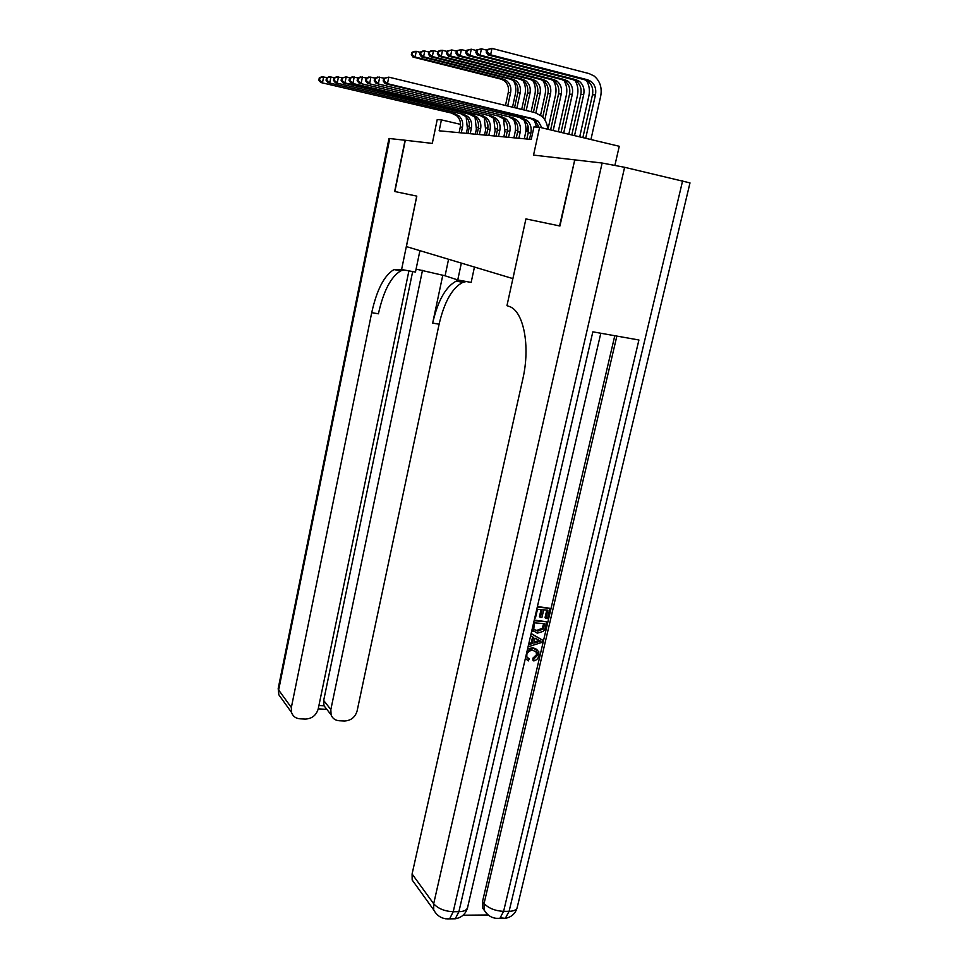 <?xml version="1.0" encoding="UTF-8"?>
<svg xmlns="http://www.w3.org/2000/svg" width="968" height="968" viewBox="0 0 968 968"><rect width="100%" height="100%" fill="white"/><g stroke="black" fill="none" stroke-linecap="round" stroke-linejoin="round"><path stroke-width="1.45" d="M614.922 165.226L619.266 146.289L539.624 127.292L533.973 126.856L531.226 139.428L439.157 130.801L441.42 119.887L437.221 119.572L432.297 143.397L405.072 140.239L394.654 191.495L416.736 196.105L401.599 269.515L393.964 269.576C384.211 275.432 376.794 289.795 371.724 312.652L291.344 707.511L291.513 712.412C292.868 716.296 295.688 718.438 299.983 718.813L305.283 719.079C311.926 718.752 316.233 715.364 318.218 708.915L408.907 270.871M512.919 278.59L525.926 218.901L559.564 225.931L574.75 159.914M512.81 278.578L406.403 246.598L416.809 196.117L394.871 191.531L405.302 140.275M539.624 127.292L533.537 155.098L574.375 159.829M469.371 126.421L467.713 126.034M460.55 124.364L441.42 119.887M528.407 131.479L525.806 131.261M517.819 130.595L515.399 130.402M507.547 129.748L505.284 129.567M497.576 128.925L495.471 128.756M487.896 128.127L485.936 127.97M478.494 127.352L476.679 127.195M525.926 218.901L506.966 305.67L508.805 306.299C523.434 310.28 530.67 345.636 522.732 379.42L412.09 873.983L433.676 903.749L602.132 163.035L574.762 159.865L559.94 226.004L526.035 218.925M461.288 132.882L462.474 127.207C463.249 122.706 462.111 118.967 459.038 116.003L454.948 113.861L320.747 82.51L454.948 113.861M459.098 132.677L460.284 127.026C461.058 122.537 459.909 118.81 456.848 115.858L452.77 113.716M466.14 116.862L467.375 128.345L466.322 133.354M319.283 77.827L318.835 80.138L319.549 80.138L319.997 77.827L319.283 77.827L321.848 76.75L327.172 77.597M465.003 114.793L465.947 116.475M319.997 77.827L323.639 76.762L322.526 82.546L319.549 80.138M318.835 80.138L320.747 82.51M513.451 80.586C515.702 84.627 516.355 89.02 515.412 93.739L512.52 107.182M505.49 105.476L508.273 92.492C509.107 87.495 507.728 83.538 504.134 80.598L501.013 79.134L413.021 57.076L415.115 57.015L412.174 54.668L412.634 52.393L411.811 52.429L411.352 54.692L412.174 54.668M504.461 121.266L505.114 118.229M507.728 106.02L510.62 92.565C511.467 87.543 510.088 83.563 506.482 80.622L503.348 79.158L415.115 57.015L416.264 51.328L420.185 52.32M411.811 52.429L414.171 51.413L416.264 51.328L412.634 52.393M411.352 54.692L413.021 57.076M416.083 269.104L445.086 275.783L457.755 279.946L471.15 282.438L474.453 267.047M419.918 250.664L415.466 272.081L401.599 269.515M388.979 138.472L405.072 140.239M461.349 263.102L457.755 279.946M422.484 270.362L330.838 709.58L331.092 714.832C332.472 718.425 335.182 720.41 339.199 720.749L344.378 721.003C350.876 720.688 355.123 717.336 357.107 710.96L439.109 324.207C444.312 301.847 452.213 287.895 462.801 282.341L466.286 281.531M459.691 280.309L456.218 281.119C445.716 286.697 437.863 300.697 432.672 323.094L442.812 275.094M318.92 705.527L323.99 705.793L323.675 700.457L330.838 709.58M412.671 271.572L323.675 700.457M404.031 269.963L400.788 270.846C390.951 276.666 383.485 290.993 378.403 313.801L371.724 312.652M527.318 657.708L529.218 658.905L528.298 660.914L525.382 658.385M526.12 659.523L525.273 658.833M527.584 648.899L532.848 647.713L536.986 649.431M527.161 650.726L533.767 648.463L538.752 651.452L539.007 655.639C538.269 658.482 536.538 660.249 533.804 660.926L532.884 660.164L532.957 658.095L536.562 654.67L535.994 651.246M531.154 633.508L542.467 640.09L541.923 642.401L528.056 646.83M528.818 643.587L531.226 642.885L532.618 636.908M537.409 606.561L549.897 608.279L547.489 618.576L545.94 618.455L545.008 617.741L546.787 610.106M545.94 618.455L547.864 610.203L543.714 609.84L541.923 617.536L540.362 617.403L539.43 616.689L541.076 609.61M463.14 915.196L487.654 914.99M486.287 913.139L482.657 908.105L482.524 901.535L484.073 903.507L616.858 336.09M614.789 335.727L482.524 901.535M532.908 631.402L531.843 630.531M534.263 620.077L546.751 621.759L544.79 629.297L543.338 631.342L537.3 633.169L531.976 629.95M602.132 163.035L624.614 167.295L689.99 182.904L517.154 907.657C516.38 909.968 513.706 911.19 509.107 911.311L682.634 180.762M500.444 917.87L505.332 918.317L509.107 911.311L503.602 911.36L638.916 339.998L592.839 331.83L458.905 911.687L453.23 911.723C444.566 911.275 438.044 908.613 433.676 903.749L433.724 909.92C437.197 916.321 442.497 919.298 449.6 918.85L445.437 918.777M416.192 885.575L412.162 879.972L412.09 873.983M540.362 617.403L542.153 609.707L537.47 609.295L535.461 617.947L534.772 617.886M537.264 607.166L549.897 608.279M534.118 620.706L546.751 621.759M534.324 622.823L533.779 629.369L537.809 631.124L543.193 629.031L544.718 623.682L534.324 622.823M533.997 629.636L536.877 630.386L542.261 628.305L543.641 623.598M537.809 631.124L536.877 630.386M543.193 629.031L542.261 628.305M544.028 626.647L543.096 625.921M528.564 644.676L532.146 643.623L533.586 637.428L530.609 635.855M531.105 633.701L542.467 640.09M538.389 639.945L535.001 638.166L533.852 643.127L540.652 641.131L538.389 639.945M532.146 643.623L531.226 642.885M534.106 642.038L539.273 640.514M533.804 660.926L533.876 658.857L537.482 655.433L537.361 652.747L533.295 650.508C530.186 650.109 528.008 651.464 526.774 654.598L526.907 657.03L529.218 658.905M537.482 655.433L536.562 654.67M533.876 658.857L532.957 658.095M533.767 648.463L532.848 647.713M470.206 133.717L471.416 127.957C472.215 123.396 471.053 119.608 467.955 116.608L463.817 114.43L327.971 82.643L463.817 114.43M467.955 133.499L469.165 127.776C469.952 123.226 468.802 119.451 465.705 116.45L461.579 114.284M475.046 117.285L476.377 129.119L475.3 134.189M326.494 77.888L326.047 80.223L326.773 80.235L327.232 77.888L326.494 77.888L329.096 76.787L334.577 77.67M473.957 115.313L474.949 117.067M327.232 77.888L330.935 76.799L329.81 82.667L326.773 80.235M326.047 80.223L327.971 82.643M479.378 134.576L480.624 128.744C481.423 124.11 480.261 120.262 477.139 117.213L472.953 115.01L335.4 82.776L472.953 115.01M477.067 134.358L478.289 128.538C479.099 123.928 477.938 120.105 474.816 117.067L470.642 114.865M484.218 117.721L485.634 129.906L484.532 135.06M333.936 77.936L333.476 80.32L334.226 80.332L334.686 77.948L333.936 77.936L336.549 76.835L342.2 77.742M483.165 115.845L484.206 117.697L479.971 115.458L343.071 82.909L345.019 82.933L341.898 80.429L342.369 78.009L341.595 77.997L341.123 80.417L341.898 80.429M334.686 77.948L338.449 76.847L337.3 82.8L334.226 80.332M333.476 80.32L335.4 82.776M488.828 135.459L490.086 129.543C490.909 124.836 489.748 120.939 486.577 117.854L482.342 115.615L345.019 82.933L346.205 76.883L350.065 77.815M486.432 135.23L487.69 129.337C488.513 124.654 487.352 120.77 484.194 117.697L486.577 117.854M493.668 118.181L495.156 130.728L494.031 135.944M341.595 77.997L346.205 76.883L342.369 78.009M341.123 80.417L343.071 82.909M498.544 136.367L499.827 130.365C500.674 125.598 499.5 121.641 496.306 118.507L492.022 116.233L350.973 83.042L492.022 116.233M496.088 136.137L497.37 130.16C498.205 125.404 497.032 121.46 493.849 118.338L489.578 116.075M503.384 118.665L504.957 131.563L503.82 136.863M349.484 78.069L349.012 80.513L349.811 80.525L350.295 78.069L349.484 78.069L352.171 76.92L358.184 77.9M350.295 78.069L354.191 76.932L352.981 83.079L349.811 80.525M349.012 80.513L350.973 83.042M522.986 80.538C525.321 84.676 525.999 89.165 525.031 94.017L521.691 109.408M517.819 127.304L517.118 130.535M514.553 107.666L517.771 92.759C518.618 87.689 517.227 83.672 513.609 80.695L510.451 79.207L421.443 56.834L423.585 56.773L420.608 54.39L421.08 52.078L420.221 52.115L419.761 54.414L420.608 54.39M514.141 120.782L514.649 118.447M516.851 108.234L520.179 92.819C521.038 87.737 519.647 83.708 516.005 80.719L512.846 79.231L423.585 56.773L424.758 51.002L428.836 52.03M420.221 52.115L422.617 51.086L424.758 51.002L421.08 52.078M419.761 54.414L421.443 56.834M532.787 80.501C535.207 84.712 535.909 89.322 534.917 94.307L531.13 111.695M528.008 126.034L526.846 131.345M523.87 109.928L527.524 93.025C528.395 87.882 527.003 83.805 523.337 80.792L520.143 79.279L430.107 56.592L432.321 56.519L429.296 54.099L429.768 51.752L428.897 51.788L428.413 54.123L429.296 54.099M526.229 110.509L530.016 93.085C530.887 87.931 529.484 83.841 525.818 80.816L522.611 79.303L432.321 56.519L433.519 50.663L437.766 51.74M428.897 51.788L431.304 50.747L433.519 50.663L429.768 51.752M428.413 54.123L430.107 56.592M542.879 80.477C545.383 84.773 546.109 89.48 545.081 94.598L540.567 115.228M538.377 125.247L537.954 127.159M533.441 112.252L537.567 93.303C538.462 88.088 537.058 83.95 533.356 80.888L530.125 79.364L439.036 56.325L441.299 56.265L438.238 53.797L438.722 51.425L437.814 51.461L437.33 53.833L438.238 53.797M535.873 112.869L540.132 93.364C541.027 88.136 539.612 83.986 535.897 80.913L532.666 79.376L441.299 56.265L442.521 50.312L446.95 51.437M437.814 51.461L440.246 50.396L442.521 50.312L438.722 51.425M437.33 53.833L439.036 56.325M553.273 80.441C555.862 84.833 556.612 89.649 555.547 94.9L547.985 129.276M542.745 117.164L547.912 93.581C548.82 88.294 547.404 84.095 543.665 80.997L540.41 79.437L448.22 56.059L450.568 55.987L447.458 53.494L447.954 51.086L447.01 51.122L446.514 53.53L447.458 53.494M544.803 119.826L550.538 93.654C551.457 88.342 550.042 84.131 546.291 81.022L543.024 79.461L450.568 55.987L451.814 49.949L456.424 51.135M447.01 51.122L451.814 49.949L447.954 51.086M446.514 53.53L448.22 56.059M508.563 137.299L509.87 131.212C510.741 126.372 509.555 122.355 506.324 119.173L501.993 116.874L359.116 83.188L501.993 116.874M506.022 137.069L507.329 130.995C508.188 126.179 507.014 122.174 503.784 119.003L499.476 116.717M513.403 119.161C515.46 123.299 516.017 127.715 515.061 132.434L513.899 137.807M357.64 78.13L357.144 80.622L357.978 80.634L358.462 78.142L357.64 78.13L360.338 76.968L366.557 77.972M358.462 78.142L362.419 76.98L361.197 83.224L357.978 80.634M357.144 80.622L359.116 83.188M563.981 80.417C566.643 84.894 567.429 89.83 566.328 95.215L558.246 131.733M550.611 129.906L558.56 93.872C559.492 88.499 558.064 84.252 554.277 81.094L550.986 79.521L457.695 55.781L460.115 55.72L456.956 53.18L457.465 50.723L456.497 50.76L455.988 53.216L456.956 53.18M553.188 130.523L561.271 93.944C562.202 88.56 560.774 84.289 556.987 81.118L553.684 79.545L460.115 55.72L461.385 49.586L466.189 50.82M456.497 50.76L461.385 49.586L457.465 50.723M455.988 53.216L457.695 55.781M518.872 138.267L520.215 132.084C521.099 127.171 519.913 123.093 516.646 119.863L512.266 117.527L367.525 83.333L512.266 117.527M516.271 138.025L517.602 131.866C518.485 126.965 517.287 122.912 514.032 119.693L509.664 117.37M523.736 119.693C525.878 123.928 526.459 128.466 525.467 133.318L524.281 138.775M366.049 78.202L365.541 80.731L366.4 80.743L366.896 78.202L366.049 78.202L368.772 77.016L375.197 78.057M366.896 78.202L370.925 77.029L369.667 83.369L366.4 80.743M365.541 80.731L367.525 83.333M575.016 80.404C577.763 84.966 578.574 90.012 577.436 95.542L568.821 134.25M561.041 132.398L569.523 94.174C570.479 88.729 569.039 84.397 565.227 81.203L561.888 79.606L467.471 55.503L469.964 55.43L466.745 52.853L467.266 50.36L466.274 50.396L465.753 52.889L466.745 52.853M563.703 133.027L572.318 94.247C573.274 88.778 571.846 84.446 568.01 81.227L564.671 79.63L469.964 55.43L471.259 49.199L476.268 50.493M466.274 50.396L471.259 49.199L467.266 50.36M465.753 52.889L467.471 55.503M529.52 139.271L530.887 132.991C531.795 127.994 530.597 123.868 527.294 120.577L522.865 118.205L376.213 83.49L522.865 118.205M526.822 139.017L528.189 132.761C529.085 127.788 527.887 123.674 524.596 120.395L520.179 118.035M374.725 78.263L374.217 80.84L375.1 80.852L375.608 78.275L374.725 78.263L377.484 77.065L384.127 78.154M534.384 120.25L536.526 127.05M375.608 78.275L379.71 77.077L378.428 83.526L375.1 80.852M374.217 80.84L376.213 83.49M586.402 80.392C589.222 85.039 590.056 90.206 588.895 95.868L579.711 136.851M571.798 134.963L580.824 94.489C581.804 88.947 580.364 84.567 576.505 81.312L573.129 79.691L477.551 55.212L480.128 55.14L476.861 52.514L477.393 49.985L476.365 50.021L475.832 52.55L476.861 52.514M574.532 135.617L583.704 94.562C584.684 89.008 583.244 84.603 579.372 81.348L575.996 79.715L480.128 55.14L481.459 48.811L486.674 50.154M476.365 50.021L481.459 48.811L477.393 49.985M475.832 52.55L477.551 55.212M539.043 127.244L535.498 121.133L531.033 118.737L385.179 83.647L387.466 83.684L384.078 80.961L384.611 78.347L383.691 78.335L383.171 80.949L384.078 80.961M541.911 127.837L538.269 121.315L533.791 118.907L387.466 83.684L388.773 77.138L535.159 112.675L541.729 116.172C545.335 119.536 547.331 123.88 547.743 129.228M383.691 78.335L388.773 77.138L384.611 78.347M383.171 80.949L385.179 83.647M486.783 49.646L486.238 52.211L487.291 52.175L487.836 49.598L486.783 49.646L491.974 48.4L589.064 73.592L594.049 75.976C600.003 80.937 602.217 87.689 600.692 96.219L590.928 139.525M582.869 137.601L592.476 94.803C593.481 89.189 592.029 84.724 588.133 81.433L584.72 79.787L487.957 54.91L490.619 54.825L487.291 52.175M585.688 138.279L595.453 94.888C596.457 89.25 595.005 84.773 591.097 81.457L587.673 79.812L490.619 54.825L491.974 48.4L487.836 49.598M486.238 52.211L487.957 54.91M460.284 127.026L462.474 127.207M508.273 92.492L510.62 92.565M501.013 79.134L503.348 79.158M432.672 323.094L439.109 324.207M389.777 138.472L278.651 690.015L291.344 707.511M282.184 699.44L278.832 694.794L278.239 688.381M448.571 259.267L445.086 275.783M624.614 167.295L453.23 911.723L449.6 918.85L455.262 918.789L458.905 911.687C463.878 911.541 466.77 910.198 467.556 907.669L600.801 333.246M517.154 907.657C515.399 913.635 511.455 917.192 505.332 918.317L499.851 918.366L503.602 911.36C495.168 910.912 488.659 908.299 484.073 903.507L484.206 910.089C487.799 916.139 493.014 918.898 499.851 918.366L495.459 918.293M451.209 918.826L455.262 918.789C461.675 917.652 465.765 913.949 467.556 907.669M537.724 641.99L536.804 641.24M469.165 127.776L471.416 127.957M478.289 128.538L480.624 128.744M487.69 129.337L490.086 129.543M479.971 115.458L482.342 115.615M497.37 130.16L499.827 130.365M517.771 92.759L520.179 92.819M510.451 79.207L512.846 79.231M527.524 93.025L530.016 93.085M520.143 79.279L522.611 79.303M537.567 93.303L540.132 93.364M530.125 79.364L532.666 79.376M547.912 93.581L550.538 93.654M540.41 79.437L543.024 79.461M507.329 130.995L509.87 131.212M558.56 93.872L561.271 93.944M550.986 79.521L553.684 79.545M517.602 131.866L520.215 132.084M569.523 94.174L572.318 94.247M561.888 79.606L564.671 79.63M528.189 132.761L530.887 132.991M580.824 94.489L583.704 94.562M573.129 79.691L575.996 79.715M531.033 118.737L533.791 118.907M592.476 94.803L595.453 94.888M584.72 79.787L587.673 79.812M456.848 115.858L459.038 116.003M504.134 80.598L506.482 80.622M456.218 281.119L462.801 282.341M400.788 270.846L393.964 269.576M323.941 705.648L331.092 714.832M388.991 138.448L278.191 688.587L278.832 694.794L291.513 712.412M318.23 708.891L326.821 709.35M482.657 908.105L484.206 910.089M412.162 879.972L433.724 909.92M536.441 651.996L537.361 652.747M465.705 116.45L467.955 116.608M474.816 117.067L477.139 117.213M493.849 118.338L496.306 118.507M513.609 80.695L516.005 80.719M523.337 80.792L525.818 80.816M533.356 80.888L535.897 80.913M543.665 80.997L546.291 81.022M503.784 119.003L506.324 119.173M554.277 81.094L556.987 81.118M514.032 119.693L516.646 119.863M565.227 81.203L568.01 81.227M524.596 120.395L527.294 120.577M576.505 81.312L579.372 81.348M535.498 121.133L538.269 121.315M588.133 81.433L591.097 81.457"/></g></svg>
